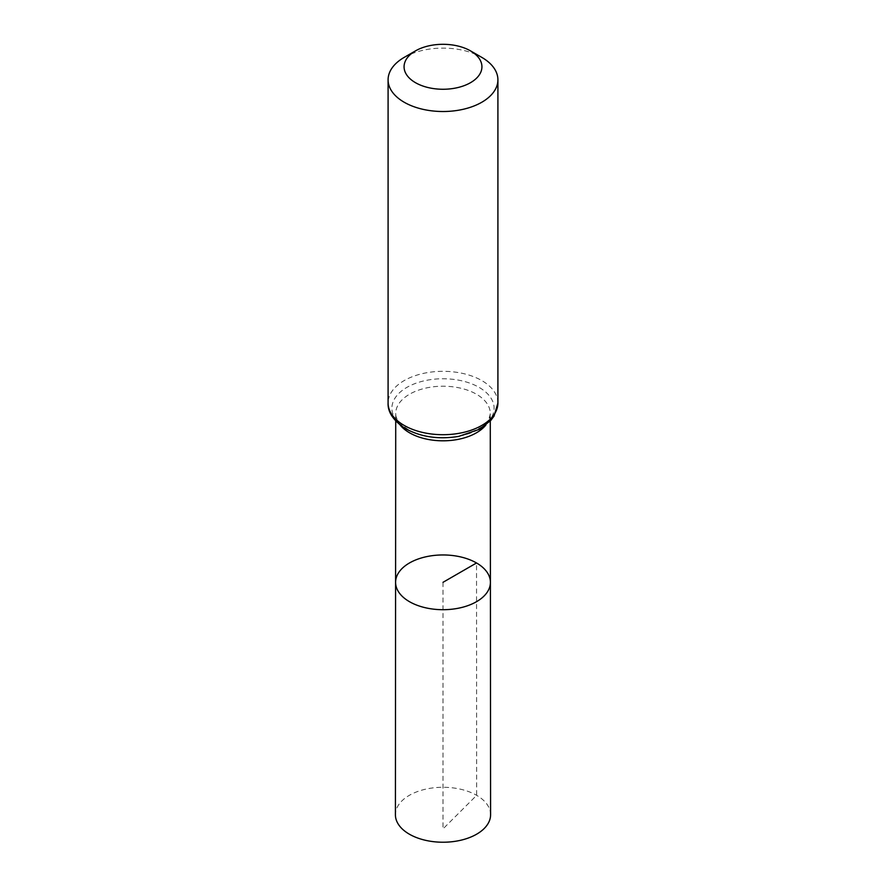 <?xml version="1.0" encoding="UTF-8"?>
<svg xmlns="http://www.w3.org/2000/svg" width="886" height="886" viewBox="0 0 886 886"><rect width="100%" height="100%" fill="white"/><g stroke="black" fill="none" stroke-linecap="round" stroke-linejoin="round"><path stroke-width="0.66" stroke-dasharray="4.43 3.32" d="M395.588 582.312A47.412 27.366 180 0 1 424.87 557.039A47.412 27.366 180 0 1 476.524 562.975A47.412 27.366 180 0 1 490.412 582.312M404.171 57.402A54.91 31.697 180 0 1 481.829 57.402M490.589 814.743A47.589 27.477 0 0 0 443 787.277A47.589 27.477 0 0 0 395.411 814.743M443 582.323L443 828.897L476.646 795.329L476.524 562.975M485.838 425.058A47.279 27.3 0 0 0 490.279 413.496A47.279 27.3 0 0 0 476.435 394.204A47.279 27.3 0 0 0 424.915 388.289A47.279 27.3 0 0 0 395.721 413.496A47.279 27.3 0 0 0 400.162 425.058M406.873 429.112A51.089 29.493 0 0 0 492.35 415.888A51.089 29.493 0 0 0 429.776 379.762A51.089 29.493 0 0 0 406.873 429.112M497.91 403.008A54.91 31.697 0 0 0 481.829 380.592A54.91 31.697 0 0 0 421.991 373.726A54.91 31.697 0 0 0 388.09 403.008M490.279 420.994L490.279 413.496C489.371 419.72 486.503 424.239 481.674 427.019L469.469 433.343C457.331 437.573 444.251 438.714 430.242 436.754C421.526 435.38 414.127 432.955 408.058 429.455C394.602 420.628 395.876 414.958 395.721 413.496L395.721 420.994"/><path stroke-width="1.33" d="M490.412 582.312A47.412 27.366 180 0 1 443 609.701A47.412 27.366 180 0 1 395.588 582.312A47.412 27.366 0 0 0 409.476 601.683A47.412 27.366 0 0 0 461.152 607.619A47.412 27.366 0 0 0 490.412 582.312A47.412 27.366 0 0 0 443 554.957A47.412 27.366 0 0 0 395.588 582.312L395.411 814.743A47.589 27.477 0 0 0 409.354 834.18A47.589 27.477 0 0 0 461.218 840.138A47.589 27.477 0 0 0 490.589 814.743L490.279 420.994M481.829 57.402L470.532 50.89A38.94 22.482 180 0 1 470.532 82.675A38.94 22.482 180 0 1 415.468 82.675A38.94 22.482 180 0 1 415.468 50.89A38.94 22.482 180 0 1 470.532 50.89L481.829 57.402A54.91 31.697 180 0 1 497.91 79.818A54.91 31.697 180 0 1 443 111.514A54.91 31.697 180 0 1 388.09 79.818A54.91 31.697 180 0 1 404.171 57.402L415.468 50.89M476.524 562.975L443 582.323M400.162 425.058A47.279 27.3 0 0 0 409.565 432.811A47.279 27.3 0 0 0 485.838 425.058M404.171 425.424A54.91 31.697 0 0 0 464.009 432.29A54.91 31.697 0 0 0 497.91 403.008L494.034 416.11L490.833 420.385L479.426 429.278L458.627 436.41C438.825 439.622 421.182 437.086 405.688 428.769C393.528 420.872 387.669 412.289 388.09 403.008A54.91 31.697 0 0 0 404.171 425.424M395.721 420.994L395.588 582.312M388.09 79.818L388.09 403.008M497.91 79.818L497.91 403.008"/></g></svg>

